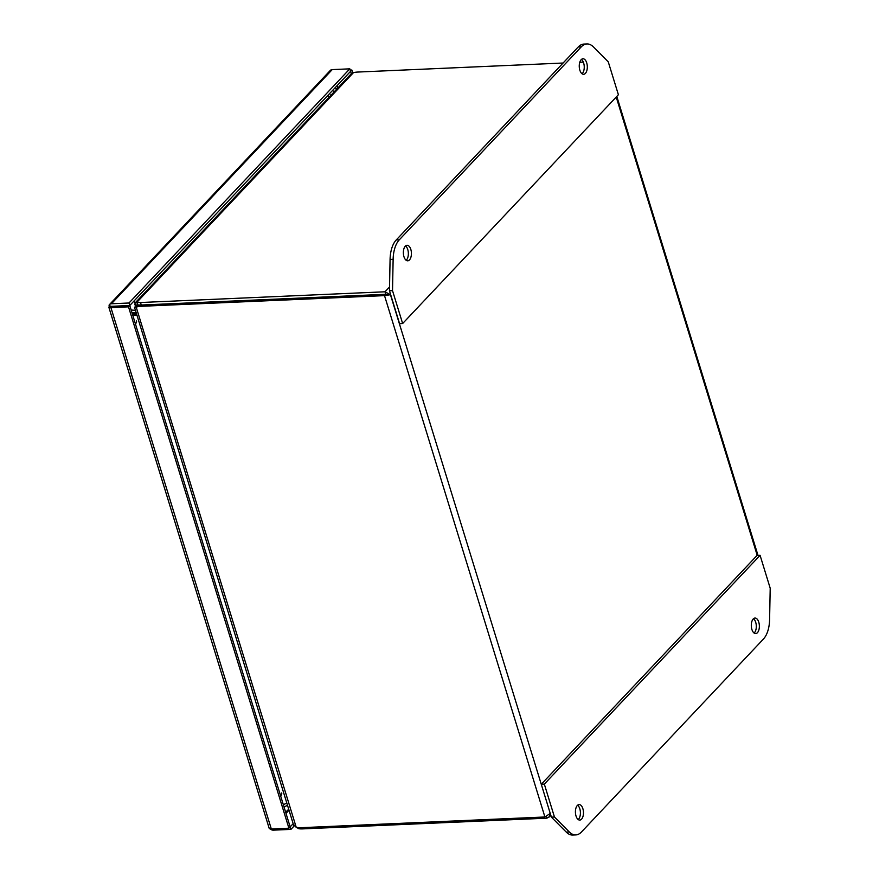 <?xml version="1.0" encoding="UTF-8"?>
<svg xmlns="http://www.w3.org/2000/svg" width="879" height="879" viewBox="0 0 879 879"><rect width="100%" height="100%" fill="white"/><g stroke="black" fill="none" stroke-linecap="round" stroke-linejoin="round"><path stroke-width="1.32" d="M388.035 294.828L385.771 294.278L388.035 294.828M137.157 306.694L137.498 305.925A13.965 10.68 43.3 0 1 141.288 305.035L385.771 294.289L141.288 305.024A13.965 5.373 162.9 0 1 137.629 304.815L136.86 302.321L353.501 72.594A13.965 5.373 162.9 0 1 357.874 72.045L563.087 63.024M389.54 286.983L385.002 291.784L390.452 294.718L384.519 295.619L385.771 294.289L385.002 291.784L140.519 302.519A13.965 5.373 162.9 0 1 136.86 302.321L135.168 302.881L134.806 304.617A13.965 5.593 102.1 0 0 135.663 305.694L137.322 306.057M583.337 62.134L579.777 62.288M137.662 304.826L137.344 305.167A13.965 5.593 102.1 0 0 137.772 305.804M140.036 306.353L384.519 295.619L544.914 816.987L300.431 827.721A13.965 10.68 43.3 0 1 296.19 827.183L136.245 307.254A13.965 10.68 43.3 0 1 140.036 306.353L141.288 305.035L140.519 302.519M137.498 305.925L136.245 307.254L134.487 307.145L135.564 306.958M544.914 816.987L550.067 813.547L549.507 816.602L546.936 818.162L302.453 828.897L302.068 827.655M546.936 818.162L546.408 816.426M298.475 827.655L298.805 828.699A13.965 5.373 -17.1 0 0 302.453 828.897M353.501 72.594L351.292 73.704L135.168 302.881M137.344 305.167L134.806 304.617M136.608 306.518L135.663 305.694M293.685 824.634L296.19 827.183M293.74 825.601L134.487 307.145M298.805 828.699L296.025 827.161M550.232 813.372L390.452 294.718L388.353 294.806M135.992 312.847L131.916 312.506M132.29 313.715L136.322 313.902M331.042 95.185L330.35 94.921M131.147 310.012L135.234 310.353M286.84 803.153L283.313 804.615M132.685 315.012L136.728 315.209M287.521 805.373L284.016 806.9M581.437 59.431A7.768 4.021 -92.5 0 1 583.656 63.024A7.768 4.021 -92.5 0 1 582.063 73.781M579.843 70.177A7.768 4.021 -92.5 0 1 582.942 58.772A7.768 4.021 -92.5 0 1 586.722 62.892A7.768 4.021 -92.5 0 1 583.623 74.297A7.768 4.021 -92.5 0 1 579.843 70.177M405.549 245.944A7.768 4.021 -92.5 0 1 407.768 249.548A7.768 4.021 -92.5 0 1 406.175 260.294M403.955 256.701A7.768 4.021 -92.5 0 1 407.054 245.296A7.768 4.021 -92.5 0 1 410.823 249.405A7.768 4.021 -92.5 0 1 407.735 260.81A7.768 4.021 -92.5 0 1 403.955 256.701M392.517 290.641L393.133 259.305A24.854 12.866 -92.5 0 1 399.275 239.846L581.272 46.851A24.854 12.866 -92.5 0 1 586.93 43.95L583.876 44.082A24.854 12.866 87.5 0 0 578.217 46.983L396.22 239.978A24.854 12.866 87.5 0 0 390.078 259.448L389.463 290.773L399.582 323.67L402.637 323.538L392.517 290.641L389.463 290.773M586.93 43.95A24.854 12.866 -92.5 0 1 593.424 46.917L608.268 61.849L618.398 94.745L402.637 323.538M577.602 805.219A7.768 4.021 -92.5 0 1 579.821 808.823A7.768 4.021 -92.5 0 1 578.228 819.569M582.876 808.691A7.768 4.021 -92.5 0 1 579.788 820.085A7.768 4.021 -92.5 0 1 576.009 815.976A7.768 4.021 -92.5 0 1 579.107 804.571A7.768 4.021 -92.5 0 1 582.876 808.691M753.49 618.706A7.768 4.021 -92.5 0 1 755.709 622.299A7.768 4.021 -92.5 0 1 754.127 633.056M758.775 622.167A7.768 4.021 -92.5 0 1 755.676 633.572A7.768 4.021 -92.5 0 1 751.897 629.452A7.768 4.021 -92.5 0 1 754.995 618.058A7.768 4.021 -92.5 0 1 758.775 622.167M566.241 832.083A24.854 12.866 87.5 0 0 572.734 835.05L575.8 834.918A24.854 12.866 -92.5 0 1 569.295 831.952L554.451 817.009L551.397 817.151L566.241 832.083L569.295 831.952M554.451 817.009L544.332 784.112L760.082 555.33L757.028 555.462L541.277 784.255L551.397 817.151M760.082 555.33L770.202 588.227L769.597 619.552A24.854 12.866 -92.5 0 1 763.455 639.022L581.448 832.017A24.854 12.866 -92.5 0 1 575.8 834.918M544.332 784.112L541.277 784.255M112.171 306.277L129.762 305.507L110.765 306.342L112.171 306.266L111.963 306.914M351.314 73.682L350.589 71.342L351.853 70.012L352.71 72.792M293.157 823.7L290.158 826.875L129.762 305.507L350.589 71.331L349.82 68.837L332.229 69.606A4.274 3.263 -136.7 0 0 330.284 70.452L109.457 304.617A4.274 3.263 43.3 0 1 111.402 303.771L128.993 303.002L349.82 68.837M128.993 303.002L129.762 305.507L128.51 306.837L110.919 307.606A4.274 1.648 162.9 0 1 108.82 307.046L109.534 307.035L109.051 305.178A4.274 3.263 43.3 0 1 109.457 304.617M108.798 307.079L269.216 828.414A4.274 1.648 -17.1 0 0 271.314 828.974L288.905 828.205L290.158 826.875L290.927 829.38L273.336 830.15A4.274 3.263 43.3 0 1 270.205 828.985L270.249 828.93M109.534 307.035L110.765 306.342L109.051 305.178M350.205 70.078L351.853 70.012M288.905 828.205L128.51 306.837M294.004 826.117L290.927 829.38M133.696 301.332A12.427 9.504 43.3 0 1 135.102 302.969M329.273 97.053A12.427 9.504 -136.7 0 0 327.878 95.426M136.476 320.945A12.427 4.78 162.9 0 1 135.432 323.911M280.632 795.891A12.427 4.78 -17.1 0 0 281.676 792.924M288.642 809.032A12.427 9.504 43.3 0 1 287.719 810.251L285.631 812.141M616.223 97.053L757.248 555.451M393.133 259.305L390.078 259.448M399.275 239.846L396.22 239.978M581.272 46.851L578.217 46.983M335.569 87.263L336.294 89.614M337.151 85.593L337.877 87.933M289.015 810.218L286.016 813.394M111.402 303.771L332.229 69.606M271.314 828.974L110.919 307.606M334.262 91.768L332.504 90.515M288.697 809.207L287.719 810.251M758.006 555.418L616.805 96.437M549.144 817.041L550.814 815.272M137.311 306.057L135.52 306.969"/></g></svg>
